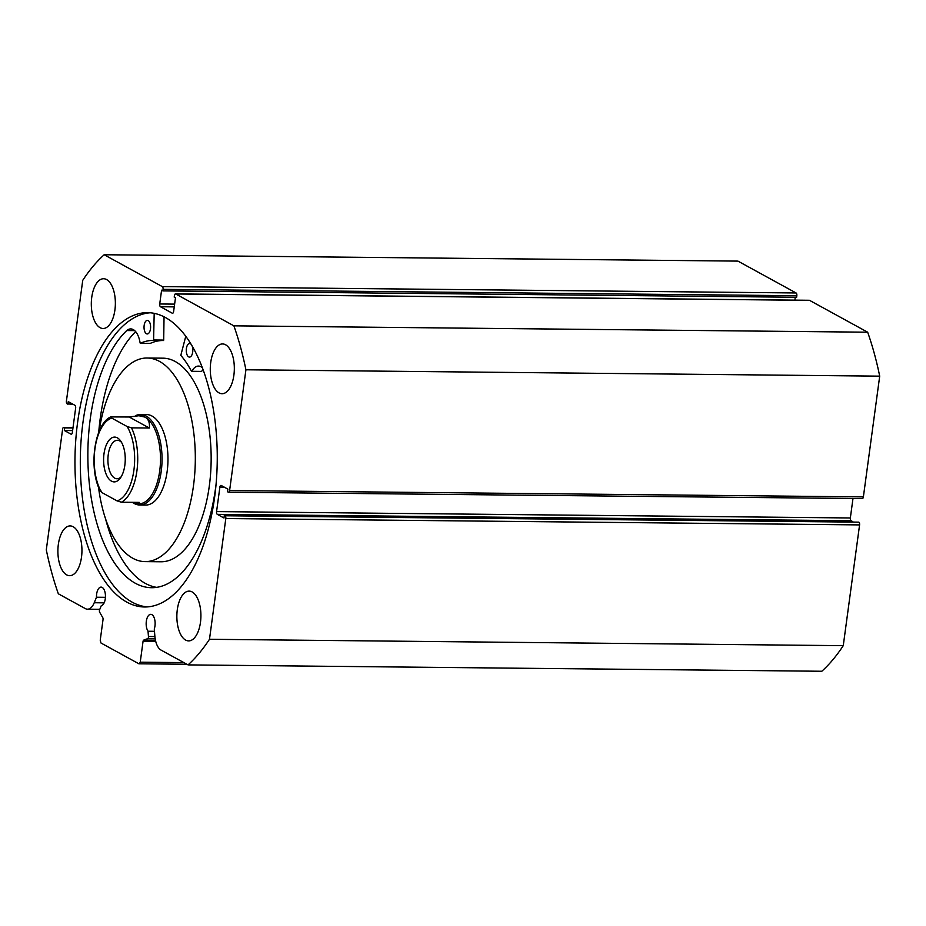 <?xml version="1.0" encoding="UTF-8"?>
<svg xmlns="http://www.w3.org/2000/svg" width="926" height="926" viewBox="0 0 926 926"><rect width="100%" height="100%" fill="white"/><g stroke="black" fill="none" stroke-linecap="round" stroke-linejoin="round"><path stroke-width="1.39" d="M132.43 502.332A45.247 21.865 -89.4 0 0 134.258 503.501A45.247 21.865 -89.4 0 0 139.71 505.006L145.66 505.064A45.247 21.865 -89.4 0 0 151.054 503.721A45.247 21.865 -89.4 0 0 167.861 454.411A45.247 21.865 -89.4 0 0 146.563 414.57L140.625 414.512A45.247 21.865 -89.4 0 0 135.37 415.774M98.48 486.949A101.814 49.205 -89.4 0 0 145.093 561.619L160.927 561.781A101.814 49.205 -89.4 0 0 173.081 558.76A101.814 49.205 -89.4 0 0 210.896 447.825A101.814 49.205 -89.4 0 0 162.976 358.177L147.13 358.015A101.814 49.205 -89.4 0 0 134.976 361.024A101.814 49.205 -89.4 0 0 99.036 431.724M145.093 561.619A101.814 49.205 -89.4 0 0 157.246 558.598A101.814 49.205 -89.4 0 0 195.062 447.663A101.814 49.205 -89.4 0 0 147.13 358.015M154.191 313.358L153.577 340.432A119.454 57.736 -89.4 0 0 153.253 340.421A119.454 57.736 -89.4 0 0 140.37 343.291L140.127 343.002A20.823 10.07 -89.4 0 0 130.751 328.915A20.823 10.07 -89.4 0 0 126.793 330.547A134.721 65.109 -89.4 0 0 90.297 418.633A134.721 65.109 -89.4 0 0 151.632 587.709A134.721 65.109 -89.4 0 0 215.677 487.354A134.721 65.109 -89.4 0 0 216.024 484.634M164.041 316.831L163.694 340.189L153.577 340.432L163.485 340.536M144.155 325.431A6.783 3.276 90.6 0 1 147.384 320.373A6.783 3.276 90.6 0 1 150.475 328.892A6.783 3.276 90.6 0 1 147.246 333.95A6.783 3.276 90.6 0 1 144.155 325.431M192.191 346.185A6.783 3.276 90.6 0 1 192.701 352.042A6.783 3.276 90.6 0 1 189.483 357.089A6.783 3.276 90.6 0 1 186.392 348.57A6.783 3.276 90.6 0 1 189.61 343.523A6.783 3.276 90.6 0 1 190.976 344.159M135.659 331.635A134.721 65.109 -89.4 0 0 100.193 418.726A134.721 65.109 -89.4 0 0 98.7 432.569M105.495 518.629A134.721 65.109 -89.4 0 0 156.587 587.362M202.25 367.587A20.823 10.07 -89.4 0 0 198.523 366.071A20.823 10.07 -89.4 0 0 191.763 371.303L191.474 371.303A119.454 57.736 -89.4 0 0 180.813 355.364L185.756 336.323M126.793 330.547L134.687 330.617M202.944 369.439A20.823 10.07 -89.4 0 0 201.66 371.407L201.37 371.407M162.837 340.525A119.454 57.736 -89.4 0 0 150.278 343.396L150.174 343.396M117.347 437.836A22.398 10.823 90.6 0 1 120.588 440.88A22.398 10.823 90.6 0 1 120.206 478.233A22.398 10.823 90.6 0 1 111.49 481.15A22.398 10.823 90.6 0 1 104.001 453.786A22.398 10.823 90.6 0 1 117.347 437.836M121.537 442.373A19.226 9.295 -89.4 0 0 119.709 440.926A19.226 9.295 -89.4 0 0 117.394 440.29A19.226 9.295 -89.4 0 0 108.006 457.004A19.226 9.295 -89.4 0 0 114.685 478.117A19.226 9.295 -89.4 0 0 117 478.754A19.226 9.295 -89.4 0 0 121.19 476.751M121.433 502.216L117.081 500.897A41.855 20.233 -89.4 0 0 133.9 470.176A41.855 20.233 -89.4 0 0 127.128 426.516L131.492 427.847A44.112 21.321 90.6 0 1 136.932 470.767A44.112 21.321 90.6 0 1 121.433 502.216L139.259 502.39L137.511 503.848L138.738 503.86A44.112 21.321 -89.4 0 0 160.267 465.523A44.112 21.321 -89.4 0 0 144.942 417.094A44.112 21.321 -89.4 0 0 139.618 415.635L129.2 417.001L110.75 416.908C93.862 424.351 88.364 470.061 100.598 491.613M139.71 505.006A45.247 21.865 -89.4 0 0 161.807 465.685A45.247 21.865 -89.4 0 0 146.088 416.005A45.247 21.865 -89.4 0 0 140.625 414.512M131.492 427.847L149.317 428.02C149.943 422.731 148.484 419.084 144.942 417.094L138.391 415.624M137.511 503.848L133.298 502.332M127.128 426.516L111.768 418.101A41.855 20.233 -89.4 0 0 94.95 448.821A41.855 20.233 -89.4 0 0 101.71 492.47L101.316 491.197M149.317 428.02L129.2 417.001M111.375 416.816L111.768 418.101M117.081 500.897L101.71 492.47M105.414 597.316L96.489 597.235A9.272 4.48 90.6 0 1 96.651 594.029A9.272 4.48 90.6 0 1 101.061 587.119A9.272 4.48 90.6 0 1 105.286 598.752A9.272 4.48 90.6 0 1 101.304 605.627L99.614 609.748A1.806 0.88 -89.4 0 0 99.429 610.454A1.806 0.88 -89.4 0 0 99.707 612.306L102.763 617.642A1.806 0.88 90.6 0 1 103.041 619.494L100.228 640.26L100.992 643.014L138.888 663.792L140.231 662.183L183.904 662.622M225.817 518.537A2.257 1.088 -89.4 0 0 225.053 515.77L858.83 522.148A2.257 1.088 90.6 0 1 859.583 524.903L225.817 518.537L209.484 639.287A223.976 108.249 -89.4 0 1 188.047 664.891L161.043 650.087A17.883 8.647 90.6 0 1 154.85 635.977L154.283 628.904A9.272 4.48 -89.4 0 0 154.966 625.988A9.272 4.48 -89.4 0 0 150.741 614.343A9.272 4.48 -89.4 0 0 146.331 621.253A9.272 4.48 -89.4 0 0 148.033 631.243L148.449 636.521L154.908 636.59M154.48 631.3L148.033 631.243M147.303 606.9A147.165 71.128 90.6 0 1 82.97 422.325A147.165 71.128 90.6 0 1 150.267 312.78M77.622 422.279A147.165 71.128 90.6 0 1 147.593 312.652A147.165 71.128 90.6 0 1 214.601 497.355A147.165 71.128 90.6 0 1 144.63 606.981A147.165 71.128 90.6 0 1 77.622 422.279M210.723 362.483A24.886 12.026 90.6 0 1 222.553 343.94A24.886 12.026 90.6 0 1 233.884 375.18A24.886 12.026 90.6 0 1 222.055 393.712A24.886 12.026 90.6 0 1 210.723 362.483M91.755 297.269A24.886 12.026 90.6 0 1 103.585 278.738A24.886 12.026 90.6 0 1 114.917 309.967A24.886 12.026 90.6 0 1 103.087 328.498A24.886 12.026 90.6 0 1 91.755 297.269M177.306 609.667A24.886 12.026 90.6 0 1 189.136 591.124A24.886 12.026 90.6 0 1 200.467 622.365A24.886 12.026 90.6 0 1 188.638 640.896A24.886 12.026 90.6 0 1 177.306 609.667M58.338 544.453A24.886 12.026 90.6 0 1 70.168 525.922A24.886 12.026 90.6 0 1 81.5 557.151A24.886 12.026 90.6 0 1 69.67 575.683A24.886 12.026 90.6 0 1 58.338 544.453M163.057 289.352A2.257 1.088 -89.4 0 0 162.293 286.597L104.175 254.743L737.953 261.109L796.071 292.963A2.257 1.088 90.6 0 1 796.823 295.73L163.057 289.352L162.849 290.891L161.587 290.197L159.723 303.983L174.62 304.122M162.849 290.891L796.626 297.258L796.823 295.73M794.878 300.128L795.272 297.246M809 300.348A2.257 1.088 90.6 0 1 809.278 300.279A2.257 1.088 90.6 0 1 809.544 300.348L867.662 332.202A223.976 108.249 90.6 0 1 879.7 376.153L863.379 496.903A2.257 1.088 90.6 0 1 862.303 498.593A2.257 1.088 90.6 0 1 862.025 498.524M850.346 517.97A2.257 1.088 -89.4 0 0 851.11 520.725L217.332 514.358A2.257 1.088 90.6 0 1 216.568 511.592L850.346 517.97L852.985 498.501M852.858 521.685L851.11 520.725M858.83 522.148L225.053 515.77M859.583 524.903L843.262 645.665A223.976 108.249 90.6 0 1 821.825 671.257L188.047 664.891M155.776 641.556L143.044 641.429L140.231 662.183M143.044 641.429A1.806 0.88 90.6 0 1 143.738 640.109L155.464 640.225M155.174 638.697L147.732 638.627L143.738 640.109M147.732 638.627A1.806 0.88 -89.4 0 0 148.449 636.521M217.332 514.358L223.965 517.993L224.312 515.365M224.254 487.134L219.89 487.099L216.568 511.592M219.89 487.099A2.257 1.088 90.6 0 1 220.955 485.409A2.257 1.088 90.6 0 1 221.233 485.479L227.865 489.125L227.507 491.741L228.247 492.146A2.257 1.088 -89.4 0 0 228.525 492.227A2.257 1.088 -89.4 0 0 229.602 490.537L863.379 496.903M809.544 300.348L175.766 293.982L233.884 325.836A223.976 108.249 -89.4 0 1 245.922 369.787L229.602 490.537M175.766 293.982A2.257 1.088 -89.4 0 0 175.5 293.901A2.257 1.088 -89.4 0 0 174.424 295.591L174.215 297.119L175.477 297.813L173.613 311.599A2.257 1.088 90.6 0 1 172.537 313.277A2.257 1.088 90.6 0 1 172.271 313.208L172.815 313.208M174.25 306.876L160.476 306.738L172.271 313.208M160.476 306.738A2.257 1.088 90.6 0 1 159.723 303.983M104.175 254.743A223.976 108.249 -89.4 0 0 82.738 280.335L66.417 401.097A2.257 1.088 -89.4 0 0 67.17 403.852L73.142 404.315M73.004 427.569L63.975 427.476L64.716 427.881L64.357 430.509L70.989 434.144A2.257 1.088 90.6 0 0 71.267 434.225A2.257 1.088 90.6 0 0 72.344 432.535L75.654 408.03A2.257 1.088 90.6 0 0 74.89 405.275L68.258 401.641L67.911 404.257M63.975 427.476A2.257 1.088 -89.4 0 0 63.697 427.407A2.257 1.088 -89.4 0 0 62.621 429.097L46.3 549.847A223.976 108.249 -89.4 0 0 58.338 593.798L85.342 608.602A17.883 8.647 -89.4 0 0 87.495 609.192A17.883 8.647 -89.4 0 0 94.232 602.745L96.489 597.235M245.922 369.787L879.7 376.153M843.262 645.665L209.484 639.287M867.662 332.202L233.884 325.836M186.925 664.278L138.888 663.792M64.716 427.881L72.957 427.974M64.357 430.509L72.598 430.59M153.797 339.981L163.705 340.085M191.763 371.303L201.66 371.407M150.232 343.407L140.324 343.303L150.278 343.396M162.293 286.597L796.071 292.963M104.129 602.849L94.232 602.745M191.613 371.419L201.521 371.523M63.697 427.407L73.015 427.499M809.278 300.279L175.5 293.901M228.525 492.227L862.303 498.593M99.788 609.308L87.495 609.192"/></g></svg>
